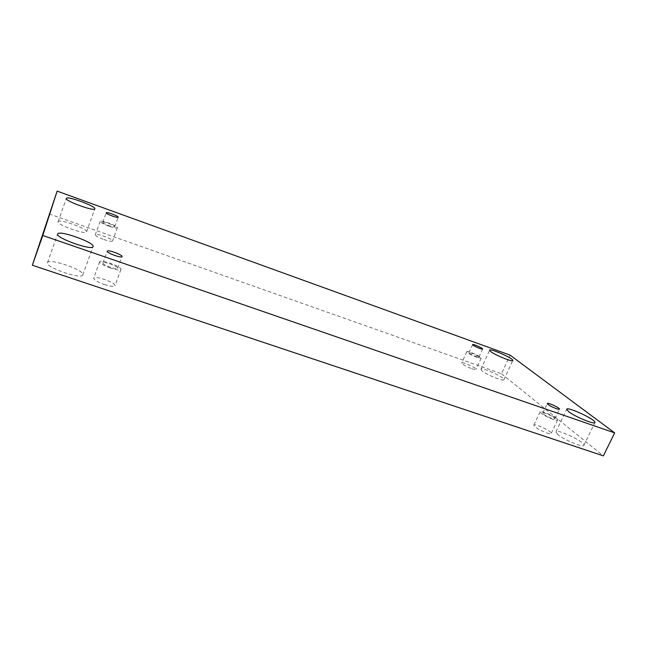 <?xml version="1.0" encoding="UTF-8"?>
<svg xmlns="http://www.w3.org/2000/svg" width="647" height="647" viewBox="0 0 647 647"><rect width="100%" height="100%" fill="white"/><g stroke="black" fill="none" stroke-linecap="round" stroke-linejoin="round"><path stroke-width="0.49" stroke-dasharray="3.23 2.43" d="M49.148 213.939L501.506 373.756L510.062 355.122M501.506 373.756L603.384 455.876M47.441 262.763L47.457 262.69C48.59 257.595 85.355 270.365 82.808 274.902C82.209 280.022 45.241 267.413 47.441 262.763M557.706 434.428L555.927 431.864C556.776 428.411 585.939 442.378 583.901 445.306C583.481 447.95 563.626 439.701 557.706 434.428M58.093 221.719L58.109 221.686C58.707 218.33 88.34 228.965 86.561 231.861C86.31 235.249 56.54 224.695 58.093 221.719M481.934 370.796L480.907 369.308C481.417 366.809 505.428 377.646 503.924 379.716C503.73 381.746 486.18 374.629 481.934 370.796M471.792 368.709C474.316 369.574 475.731 369.809 476.03 369.421C477.001 368.119 462.015 361.414 461.691 362.999C462.419 364.455 465.783 366.356 471.792 368.709M103.957 239.552C108.931 241.21 111.785 241.687 112.529 240.991C113.629 239.228 95.643 232.661 95.303 234.715C95.562 235.88 98.441 237.498 103.957 239.552M104.377 284.526C110.451 286.427 113.977 286.823 114.956 285.715C116.525 282.957 94.333 275.032 93.678 278.137C93.904 279.884 97.471 282.011 104.377 284.526M546.715 432.932C549.36 433.797 550.856 433.975 551.195 433.466C552.522 431.614 534.341 422.984 533.791 425.192C534.786 427.368 539.088 429.948 546.715 432.932M543.504 414.096C546.036 416.296 554.722 419.871 554.883 418.779L554.115 417.736C551.511 415.52 542.954 412.01 542.776 413.085L543.504 414.096M553.128 419.434C545.486 416.417 541.143 413.886 540.091 411.832C540.56 409.786 558.822 418.366 557.585 420.057C557.253 420.518 555.773 420.315 553.128 419.434M102.93 263.054C102.549 264.971 117.455 270.22 117.705 268.27L117.722 268.133C117.94 266.184 103.269 261.024 102.946 262.941L102.93 263.054M110.435 268.036C103.512 265.488 99.921 263.402 99.646 261.768C100.212 258.889 122.453 266.936 120.965 269.459C120.027 270.47 116.517 269.993 110.435 268.036M102.784 222.414C102.485 223.644 114.632 228.051 114.737 226.749L114.745 226.676C114.94 225.423 102.954 221.072 102.792 222.35L102.784 222.414M108.842 226.135C103.318 224.056 100.414 222.471 100.131 221.379C100.414 219.479 118.417 226.127 117.374 227.736C116.662 228.359 113.815 227.833 108.842 226.135M469.398 353.278C471.202 354.863 478.869 357.961 478.942 357.128L478.505 356.529C474.445 354.038 471.267 352.761 468.978 352.696L469.398 353.278M476.936 357.33C470.919 354.968 467.53 353.092 466.77 351.717C467.037 350.245 482.072 356.934 481.158 358.123L476.936 357.33M554.883 418.779L559.453 409.155M542.776 413.085L547.305 403.485M540.091 411.832L533.791 425.192M557.585 420.057L551.195 433.466M117.705 268.27L122.016 256.584M102.946 262.941L107.24 251.198M99.646 261.768L93.678 278.137M120.965 269.459L114.956 285.715M114.737 226.749L118.215 217.23M102.792 222.35L106.262 212.79M100.131 221.379L95.303 234.715M117.374 227.736L112.529 240.991M478.942 357.128L482.613 349.024M468.978 352.696L472.625 344.6M466.77 351.717L461.691 362.999M481.158 358.123L476.03 369.421M503.924 379.716L512.764 360.508M480.907 369.308L489.609 350.156M86.561 231.861L94.834 208.835M58.109 221.686L66.326 198.403M583.901 445.306L594.925 422.54M555.927 431.864L566.707 409.244M82.808 274.902L93.055 246.588M47.457 262.69L57.607 234.004"/><path stroke-width="0.97" d="M57.146 191.124L510.062 355.122L614.65 432.875L42.791 235.468L57.146 191.124L32.35 265.238L42.791 235.468M57.591 234.06L57.607 234.004C58.505 229.564 95.368 242.722 93.055 246.588C92.691 251.085 55.626 238.056 57.591 234.06M568.6 411.605L566.707 409.244C567.346 406.227 596.76 420.049 594.925 422.54C594.666 424.861 574.714 416.571 568.6 411.605M66.317 198.435L66.326 198.403C66.77 195.483 96.468 206.385 94.834 208.835C94.745 211.812 64.902 200.974 66.317 198.435M490.701 351.523L489.609 350.156C489.973 347.973 514.13 358.753 512.764 360.508C512.683 362.296 495.076 355.122 490.701 351.523M473.054 345.158L472.625 344.6C472.779 343.638 483.22 348.264 482.613 349.024C482.565 349.809 474.882 346.703 473.054 345.158M106.254 212.847L106.262 212.79C106.415 211.545 118.911 216.195 118.215 217.23C118.134 218.46 105.979 214.003 106.254 212.847M107.224 251.303L107.24 251.198C107.572 249.321 123.003 254.95 122.016 256.584C121.806 258.42 106.892 253.106 107.224 251.303M548.049 404.464L547.305 403.485C547.588 402.151 560.286 408.071 559.453 409.155C559.323 410.19 550.613 406.607 548.049 404.464M32.35 265.238L603.384 455.876L614.65 432.875"/></g></svg>
